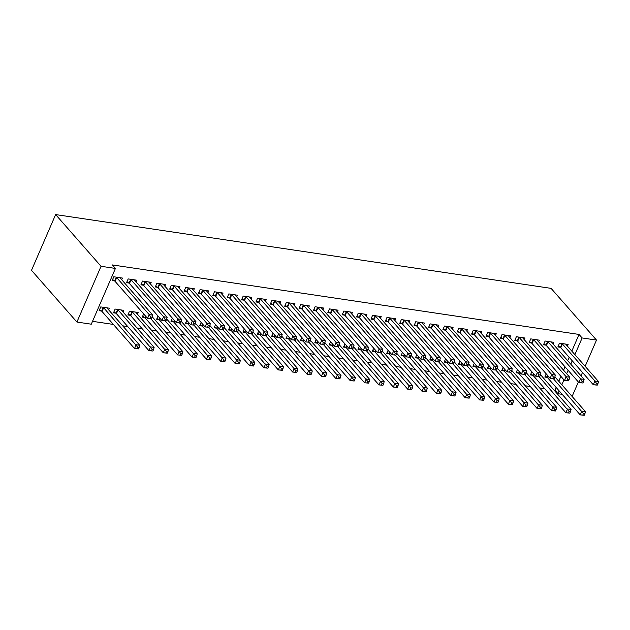<?xml version="1.0" encoding="UTF-8"?>
<svg xmlns="http://www.w3.org/2000/svg" width="630" height="630" viewBox="0 0 630 630"><rect width="100%" height="100%" fill="white"/><g stroke="black" fill="none" stroke-linecap="round" stroke-linejoin="round"><path stroke-width="0.94" d="M92.531 321.332L113.392 324.434M122.661 325.82L127.764 326.576M137.041 327.962L142.144 328.718M151.421 330.096L156.523 330.86M165.8 332.238L170.903 333.002M180.172 334.38L185.275 335.144M194.552 336.522L199.655 337.286M208.932 338.664L214.035 339.428M223.311 340.806L228.414 341.57M237.683 342.948L242.786 343.704M252.063 345.09L257.166 345.846M266.443 347.232L271.546 347.988M280.822 349.374L285.918 350.13M295.194 351.516L300.297 352.272M309.574 353.658L314.677 354.414M323.954 355.793L329.057 356.556M338.334 357.934L343.429 358.698M352.705 360.077L357.808 360.84M367.085 362.218L372.188 362.982M381.465 364.361L386.568 365.124M395.845 366.502L400.94 367.266M410.217 368.644L415.32 369.4M424.596 370.786L429.699 371.543M438.976 372.928L444.079 373.684M453.356 375.07L458.451 375.827M467.728 377.212L472.831 377.968M482.108 379.347L487.21 380.111M496.487 381.489L501.59 382.252M510.867 383.631L515.962 384.394M525.239 385.773L530.342 386.536M539.619 387.915L544.722 388.678M553.998 390.057L554.912 390.19L557.991 393.703L559.196 390.923M91.295 324.19L76.915 322.048L31.5 270.333L55.629 214.578L551.085 288.367L596.5 340.09L582.12 337.948L579.041 334.435L112.345 264.931L115.424 268.435L91.295 324.19M578.364 382L572.371 395.845L571.449 395.703M562.18 394.325L557.991 393.703M123.039 312.007L123.756 310.338L115.132 309.054L113.502 312.827L115.826 313.173M136.08 281.87L136.804 280.2L128.173 278.917L126.543 282.689L128.874 283.035M144.585 317.457L142.254 317.111L143.648 313.898M164.832 286.154L165.556 284.484L156.933 283.201L155.303 286.965L157.626 287.319M173.337 321.733L171.013 321.387L172.399 318.182M193.591 290.438L194.308 288.768L185.685 287.485L184.054 291.249L186.386 291.595M202.096 326.017L199.765 325.671L201.159 322.466M222.343 294.722L223.067 293.052L214.444 291.769L212.814 295.533L215.137 295.88M230.848 330.301L228.525 329.955L229.911 326.75M251.102 299.006L251.819 297.336L243.196 296.053L241.566 299.817L243.897 300.163M259.607 334.585L257.276 334.239L258.67 331.034M279.854 303.282L280.578 301.62L271.947 300.329L270.317 304.101L272.648 304.447M288.359 338.869L286.036 338.523L287.422 335.317M308.613 307.566L309.33 305.897L300.707 304.613L299.077 308.385L301.4 308.731M317.118 343.145L314.787 342.799L316.173 339.594M337.365 311.85L338.089 310.18L329.459 308.897L327.828 312.661L330.159 313.008M345.87 347.429L343.547 347.083L344.933 343.878M366.125 316.134L366.841 314.464L358.218 313.181L356.588 316.945L358.911 317.292M374.63 351.713L372.298 351.367L373.684 348.162M394.876 320.418L395.601 318.748L386.97 317.465L385.339 321.229L387.67 321.576M403.381 355.997L401.058 355.651L402.444 352.446M423.636 324.702L424.352 323.032L415.729 321.749L414.099 325.513L416.422 325.86M432.141 360.281L429.81 359.935L431.196 356.73M452.387 328.978L453.112 327.316L444.481 326.025L442.851 329.797L445.182 330.144M460.892 364.565L458.569 364.219L459.955 361.014M481.147 333.262L481.863 331.593L473.24 330.309L471.61 334.081L473.933 334.428M489.652 368.841L487.321 368.495L488.707 365.29M509.898 337.546L510.623 335.877L501.992 334.593L500.362 338.357L502.693 338.704M518.403 373.125L516.08 372.779L517.466 369.574M538.658 341.83L539.374 340.161L530.751 338.877L529.121 342.641L531.444 342.988M547.163 377.409L544.832 377.063L546.218 373.858M567.409 346.114L568.134 344.445L559.503 343.161L557.873 346.925L560.204 347.272M554.912 390.19L556.117 387.418M558.778 381.268L560.905 376.346M563.567 370.196L565.031 366.817M567.693 360.667L569.158 357.281M571.819 351.13L579.041 334.435M553.03 343.972L553.754 342.303L545.131 341.019L543.501 344.783L545.824 345.13M532.783 375.267L530.452 374.921L531.846 371.716M524.278 339.688L525.003 338.019L516.372 336.735L514.741 340.499L517.072 340.846M504.031 370.983L501.701 370.637L503.087 367.432M495.519 335.404L496.243 333.735L487.62 332.451L485.99 336.223L488.313 336.57M475.272 366.707L472.949 366.361L474.335 363.148M466.767 331.12L467.491 329.451L458.86 328.167L457.23 331.939L459.561 332.286M446.52 362.423L444.189 362.077L445.575 358.872M438.008 326.836L438.732 325.175L430.109 323.883L428.479 327.655L430.802 328.002M417.761 358.139L415.438 357.793L416.824 354.588M409.256 322.56L409.98 320.891L401.349 319.607L399.719 323.371L402.05 323.718M389.009 353.855L386.678 353.509L388.064 350.304M380.496 318.276L381.221 316.606L372.598 315.323L370.968 319.087L373.291 319.434M360.25 349.571L357.927 349.225L359.313 346.02M351.745 313.992L352.469 312.322L343.838 311.039L342.208 314.803L344.539 315.15M331.498 345.287L329.167 344.941L330.553 341.736M322.985 309.708L323.71 308.038L315.087 306.755L313.457 310.527L315.78 310.873M302.739 341.011L300.416 340.665L301.801 337.459M294.234 305.424L294.958 303.755L286.327 302.471L284.697 306.243L287.028 306.589M273.987 336.727L271.656 336.381L273.042 333.175M265.482 301.148L266.199 299.478L257.575 298.195L255.945 301.959L258.268 302.305M245.227 332.443L242.904 332.097L244.29 328.892M236.723 296.864L237.447 295.194L228.816 293.911L227.186 297.675L229.517 298.022M216.476 328.159L214.145 327.813L215.531 324.607M207.971 292.58L208.688 290.91L200.064 289.627L198.434 293.391L200.757 293.738M187.716 323.875L185.393 323.529L186.779 320.323M179.211 288.296L179.936 286.626L171.305 285.343L169.675 289.107L172.006 289.454M158.965 319.591L156.634 319.245L158.02 316.039M150.46 284.012L151.176 282.342L142.553 281.059L140.923 284.831L143.246 285.177M137.411 314.149L138.135 312.48L129.512 311.196L127.882 314.968L130.205 315.315M121.7 279.728L122.425 278.066L113.794 276.775L112.164 280.547L114.495 280.893M108.659 309.865L109.384 308.204L100.753 306.912L99.123 310.684L101.454 311.031M76.915 322.048L101.044 266.293L115.424 268.435M101.044 266.293L55.629 214.578M561.858 384.772L563.984 379.858M566.646 373.708L568.11 370.322M570.772 364.171L572.237 360.785M574.899 354.635L582.12 337.948M581.025 375.85L582.49 372.464M585.152 366.314L596.5 340.09M597.279 385.135L597.933 383.623L596.492 383.41L595.846 384.914L597.279 385.135L593.279 384.749L594.909 380.977L562.425 343.988A1.756 0.622 23.4 0 0 562.031 343.649L561.834 343.507M596.492 383.41L594.909 380.977L598.5 381.512L566.016 344.523A1.756 0.622 23.4 0 1 565.834 344.216L565.803 344.098M595.846 384.914L593.279 384.749L560.794 347.76A1.756 0.622 23.4 0 0 560.401 347.413L558.314 345.917M597.933 383.623L598.5 381.512M584.238 415.272L584.892 413.76L583.451 413.548L582.805 415.052L584.238 415.272L580.23 414.887L581.86 411.114L585.459 411.65L554.896 376.85M545.265 376.063L547.36 377.551A1.756 0.622 -156.6 0 1 547.753 377.898L580.23 414.887L582.805 415.052M553.502 378.827L583.451 413.548M585.459 411.65L584.892 413.76M582.9 382.993L583.553 381.481L582.12 381.268L581.466 382.78L582.9 382.993L578.899 382.607L580.529 378.843L548.045 341.846A1.756 0.622 23.4 0 0 547.651 341.507L547.454 341.365M582.12 381.268L580.529 378.843L584.12 379.378L551.636 342.381A1.756 0.622 23.4 0 1 551.455 342.074L551.423 341.956M581.466 382.78L578.899 382.607L546.415 345.618A1.756 0.622 23.4 0 0 546.021 345.272L543.934 343.783M583.553 381.481L584.12 379.378M568.528 380.851L569.181 379.339L567.74 379.126L567.087 380.638L568.528 380.851L564.519 380.465L566.149 376.701L533.665 339.704A1.756 0.622 23.4 0 0 533.271 339.365L533.074 339.224M567.74 379.126L566.149 376.701L569.748 377.236L537.264 340.239A1.756 0.622 23.4 0 1 537.075 339.932L537.051 339.814M567.087 380.638L564.519 380.465L532.035 343.476A1.756 0.622 23.4 0 0 531.641 343.13L529.554 341.641M569.181 379.339L569.748 377.236M569.859 413.13L570.512 411.618L569.079 411.406L568.425 412.918L569.859 413.13L565.858 412.745L567.488 408.98L571.079 409.516L540.516 374.708M530.893 373.921L532.98 375.409A1.756 0.622 -156.6 0 1 533.374 375.756L565.858 412.745L568.425 412.918M539.13 376.685L569.079 411.406M571.079 409.516L570.512 411.618M555.487 410.988L556.133 409.476L554.699 409.264L554.046 410.776L555.487 410.988L551.478 410.602L553.109 406.838L556.699 407.374L526.137 372.566M516.513 371.779L518.6 373.267A1.756 0.622 -156.6 0 1 518.994 373.614L551.478 410.602L554.046 410.776M524.751 374.543L554.699 409.264M556.699 407.374L556.133 409.476M554.148 378.709L554.802 377.205L553.361 376.984L552.707 378.496L554.148 378.709L550.14 378.323L551.77 374.559L519.285 337.562A1.756 0.622 23.4 0 0 518.899 337.223L518.703 337.082M553.361 376.984L551.77 374.559L555.369 375.094L522.884 338.097A1.756 0.622 23.4 0 1 522.703 337.79L522.672 337.672M552.707 378.496L550.14 378.323L517.655 341.334A1.756 0.622 23.4 0 0 517.269 340.988L515.175 339.499M554.802 377.205L555.369 375.094M539.768 376.567L540.422 375.063L538.981 374.842L538.335 376.354L539.768 376.567L535.768 376.181L537.398 372.417L504.913 335.428A1.756 0.622 23.4 0 0 504.52 335.081L504.323 334.94M538.981 374.842L537.398 372.417L540.989 372.952L508.505 335.955A1.756 0.622 23.4 0 1 508.323 335.648L508.292 335.53M538.335 376.354L535.768 376.181L503.283 339.192A1.756 0.622 23.4 0 0 502.89 338.845L500.803 337.357M540.422 375.063L540.989 372.952M541.107 408.846L541.761 407.342L540.319 407.122L539.666 408.634L541.107 408.846L537.099 408.46L538.729 404.696L542.328 405.232L511.765 370.424M502.134 369.637L504.228 371.125A1.756 0.622 -156.6 0 1 504.614 371.472L537.099 408.46L539.666 408.634M510.371 372.401L540.319 407.122M542.328 405.232L541.761 407.342M526.727 406.704L527.381 405.2L525.94 404.98L525.294 406.492L526.727 406.704L522.719 406.319L524.357 402.554L527.948 403.09L497.385 368.282M487.754 367.495L489.849 368.983A1.756 0.622 -156.6 0 1 490.242 369.33L522.719 406.319L525.294 406.492M495.991 370.259L525.94 404.98M527.948 403.09L527.381 405.2M525.396 374.425L526.042 372.921L524.609 372.708L523.955 374.212L525.396 374.425L521.388 374.039L523.018 370.275L490.534 333.286A1.756 0.622 23.4 0 0 490.14 332.939L489.943 332.798M524.609 372.708L523.018 370.275L526.609 370.81L494.125 333.821A1.756 0.622 23.4 0 1 493.944 333.506L493.92 333.388M523.955 374.212L521.388 374.039L488.904 337.05A1.756 0.622 23.4 0 0 488.51 336.704L486.423 335.215M526.042 372.921L526.609 370.81M512.347 404.562L513.001 403.058L511.568 402.846L510.914 404.35L512.347 404.562L508.347 404.176L509.977 400.412L513.568 400.948L483.005 366.14M473.382 365.353L475.469 366.841A1.756 0.622 -156.6 0 1 475.863 367.188L508.347 404.176L510.914 404.35M481.619 368.117L511.568 402.846M513.568 400.948L513.001 403.058M511.017 372.283L511.67 370.779L510.229 370.566L509.576 372.07L511.017 372.283L507.008 371.897L508.638 368.133L476.154 331.144A1.756 0.622 23.4 0 0 475.768 330.797L475.563 330.655M510.229 370.566L508.638 368.133L512.237 368.668L479.753 331.679A1.756 0.622 23.4 0 1 479.564 331.364L479.54 331.246M509.576 372.07L507.008 371.897L474.524 334.908A1.756 0.622 23.4 0 0 474.13 334.569L472.043 333.073M511.67 370.779L512.237 368.668M497.976 402.42L498.621 400.916L497.188 400.704L496.534 402.208L497.976 402.42L493.967 402.034L495.597 398.27L499.188 398.806L468.626 363.998M459.002 363.211L461.089 364.707A1.756 0.622 -156.6 0 1 461.483 365.046L493.967 402.034L496.534 402.208M467.24 365.975L497.188 400.704M499.188 398.806L498.621 400.916M496.637 370.141L497.291 368.637L495.849 368.424L495.196 369.928L496.637 370.141L492.628 369.755L494.259 365.991L461.774 329.002A1.756 0.622 23.4 0 0 461.388 328.655L461.191 328.514M495.849 368.424L494.259 365.991L497.858 366.526L465.373 329.537A1.756 0.622 23.4 0 1 465.192 329.222L465.16 329.104M495.196 369.928L492.628 369.755L460.144 332.766A1.756 0.622 23.4 0 0 459.758 332.427L457.663 330.931M497.291 368.637L497.858 366.526M483.596 400.278L484.249 398.774L482.808 398.562L482.155 400.066L483.596 400.278L479.587 399.892L481.218 396.128L484.816 396.664L454.254 361.856M444.623 361.069L446.717 362.565A1.756 0.622 -156.6 0 1 447.103 362.904L479.587 399.892L482.155 400.066M452.86 363.833L482.808 398.562M484.816 396.664L484.249 398.774M482.257 367.999L482.911 366.495L481.477 366.282L480.824 367.786L482.257 367.999L478.257 367.621L479.887 363.849L447.402 326.86A1.756 0.622 23.4 0 0 447.009 326.513L446.812 326.371M481.477 366.282L479.887 363.849L483.478 364.384L450.993 327.395A1.756 0.622 23.4 0 1 450.812 327.08L450.781 326.97M480.824 367.786L478.257 367.621L445.772 330.624A1.756 0.622 23.4 0 0 445.378 330.285L443.292 328.789M482.911 366.495L483.478 364.384M469.216 398.136L469.87 396.632L468.429 396.42L467.783 397.924L469.216 398.136L465.216 397.758L466.846 393.986L470.437 394.522L439.874 359.722M430.243 358.927L432.337 360.423A1.756 0.622 -156.6 0 1 432.731 360.762L465.216 397.758L467.783 397.924M438.48 361.691L468.429 396.42M470.437 394.522L469.87 396.632M467.885 365.857L468.531 364.353L467.098 364.14L466.444 365.644L467.885 365.857L463.877 365.479L465.507 361.707L433.023 324.718A1.756 0.622 23.4 0 0 432.629 324.371L432.432 324.23M467.098 364.14L465.507 361.707L469.098 362.242L436.614 325.253A1.756 0.622 23.4 0 1 436.433 324.938L436.409 324.828M466.444 365.644L463.877 365.479L431.392 328.482A1.756 0.622 23.4 0 0 430.999 328.143L428.912 326.647M468.531 364.353L469.098 362.242M454.836 395.994L455.49 394.49L454.057 394.278L453.403 395.782L454.836 395.994L450.836 395.616L452.466 391.844L456.057 392.38L425.494 357.58M415.871 356.785L417.958 358.281A1.756 0.622 -156.6 0 1 418.351 358.62L450.836 395.616L453.403 395.782M424.108 359.549L454.057 394.278M456.057 392.38L455.49 394.49M453.505 363.715L454.159 362.211L452.718 361.998L452.064 363.502L453.505 363.715L449.497 363.337L451.127 359.565L418.643 322.576A1.756 0.622 23.4 0 0 418.257 322.237L418.052 322.095M452.718 361.998L451.127 359.565L454.726 360.1L422.242 323.111A1.756 0.622 23.4 0 1 422.053 322.796L422.029 322.686M452.064 363.502L449.497 363.337L417.013 326.34A1.756 0.622 23.4 0 0 416.627 326.001L414.532 324.505M454.159 362.211L454.726 360.1M440.465 393.852L441.118 392.348L439.677 392.136L439.023 393.64L440.465 393.852L436.456 393.474L438.086 389.702L441.677 390.238L411.114 355.438M401.491 354.643L403.578 356.139A1.756 0.622 -156.6 0 1 403.972 356.478L436.456 393.474L439.023 393.64M409.728 357.415L439.677 392.136M441.677 390.238L441.118 392.348M439.126 361.581L439.779 360.069L438.338 359.856L437.692 361.36L439.126 361.581L435.117 361.195L436.748 357.423L404.263 320.434A1.756 0.622 23.4 0 0 403.877 320.095L403.68 319.953M438.338 359.856L436.748 357.423L440.346 357.958L407.862 320.969A1.756 0.622 23.4 0 1 407.681 320.662L407.649 320.544M437.692 361.36L435.117 361.195L402.633 324.198A1.756 0.622 23.4 0 0 402.247 323.859L400.152 322.363M439.779 360.069L440.346 357.958M426.085 391.718L426.738 390.206L425.297 389.994L424.644 391.498L426.085 391.718L422.076 391.332L423.706 387.56L427.305 388.096L396.743 353.296M387.111 352.501L389.206 353.997A1.756 0.622 -156.6 0 1 389.592 354.336L422.076 391.332L424.644 391.498M395.349 355.273L425.297 389.994M427.305 388.096L426.738 390.206M424.746 359.439L425.4 357.927L423.966 357.714L423.313 359.218L424.746 359.439L420.745 359.053L422.376 355.288L389.891 318.292A1.756 0.622 23.4 0 0 389.498 317.953L389.301 317.811M423.966 357.714L422.376 355.288L425.967 355.816L393.482 318.827A1.756 0.622 23.4 0 1 393.301 318.52L393.27 318.402M423.313 359.218L420.745 359.053L388.261 322.064A1.756 0.622 23.4 0 0 387.867 321.717L385.78 320.229M425.4 357.927L425.967 355.816M411.705 389.576L412.359 388.064L410.917 387.852L410.272 389.356L411.705 389.576L407.704 389.19L409.335 385.426L412.926 385.954L382.363 351.154M372.739 350.367L374.826 351.855A1.756 0.622 -156.6 0 1 375.22 352.202L407.704 389.19L410.272 389.356M380.977 353.131L410.917 387.852M412.926 385.954L412.359 388.064M410.374 357.297L411.02 355.785L409.587 355.572L408.933 357.084L410.374 357.297L406.366 356.911L407.996 353.147L375.511 316.15A1.756 0.622 23.4 0 0 375.118 315.811L374.921 315.669M409.587 355.572L407.996 353.147L411.587 353.682L379.102 316.685A1.756 0.622 23.4 0 1 378.921 316.378L378.898 316.26M408.933 357.084L406.366 356.911L373.881 319.922A1.756 0.622 23.4 0 0 373.488 319.575L371.401 318.087M411.02 355.785L411.587 353.682M397.325 387.434L397.979 385.922L396.546 385.71L395.892 387.222L397.325 387.434L393.325 387.048L394.955 383.284L398.546 383.82L367.983 349.012M358.36 348.225L360.447 349.713A1.756 0.622 -156.6 0 1 360.84 350.059L393.325 387.048L395.892 387.222M366.597 350.989L396.546 385.71M398.546 383.82L397.979 385.922M395.994 355.155L396.648 353.643L395.207 353.43L394.553 354.942L395.994 355.155L391.986 354.769L393.616 351.005L361.132 314.008A1.756 0.622 23.4 0 0 360.746 313.669L360.541 313.527M395.207 353.43L393.616 351.005L397.215 351.54L364.731 314.543A1.756 0.622 23.4 0 1 364.542 314.236L364.518 314.118M394.553 354.942L391.986 354.769L359.502 317.78A1.756 0.622 23.4 0 0 359.116 317.433L357.021 315.945M396.648 353.643L397.215 351.54M382.953 385.292L383.607 383.78L382.166 383.568L381.512 385.08L382.953 385.292L378.945 384.906L380.575 381.142L384.174 381.678L353.603 346.87M343.98 346.083L346.067 347.571A1.756 0.622 -156.6 0 1 346.461 347.918L378.945 384.906L381.512 385.08M352.217 348.847L382.166 383.568M384.174 381.678L383.607 383.78M381.615 353.013L382.268 351.509L380.827 351.288L380.181 352.8L381.615 353.013L377.606 352.627L379.236 348.863L346.76 311.866A1.756 0.622 23.4 0 0 346.366 311.527L346.169 311.385M380.827 351.288L379.236 348.863L382.835 349.398L350.351 312.401A1.756 0.622 23.4 0 1 350.17 312.094L350.138 311.976M380.181 352.8L377.606 352.627L345.13 315.638A1.756 0.622 23.4 0 0 344.736 315.291L342.641 313.803M382.268 351.509L382.835 349.398M368.574 383.15L369.227 381.646L367.786 381.426L367.132 382.938L368.574 383.15L364.565 382.764L366.195 379L369.794 379.536L339.231 344.728M329.6 343.941L331.695 345.429A1.756 0.622 -156.6 0 1 332.081 345.775L364.565 382.764L367.132 382.938M337.837 346.705L367.786 381.426M369.794 379.536L369.227 381.646M367.235 350.871L367.889 349.366L366.455 349.146L365.802 350.658L367.235 350.871L363.234 350.485L364.864 346.72L332.38 309.732A1.756 0.622 23.4 0 0 331.986 309.385L331.789 309.243M366.455 349.146L364.864 346.72L368.455 347.256L335.971 310.267A1.756 0.622 23.4 0 1 335.79 309.952L335.759 309.834M365.802 350.658L363.234 350.485L330.75 313.496A1.756 0.622 23.4 0 0 330.356 313.149L328.269 311.661M367.889 349.366L368.455 347.256M354.194 381.008L354.848 379.504L353.414 379.284L352.761 380.796L354.194 381.008L350.193 380.622L351.823 376.858L355.414 377.394L324.852 342.586M315.228 341.799L317.315 343.287A1.756 0.622 -156.6 0 1 317.709 343.634L350.193 380.622L352.761 380.796M323.466 344.563L353.414 379.284M355.414 377.394L354.848 379.504M352.863 348.729L353.509 347.224L352.075 347.012L351.422 348.516L352.863 348.729L348.855 348.343L350.485 344.579L318 307.59A1.756 0.622 23.4 0 0 317.607 307.243L317.41 307.101M352.075 347.012L350.485 344.579L354.076 345.114L321.591 308.125A1.756 0.622 23.4 0 1 321.41 307.81L321.387 307.692M351.422 348.516L348.855 348.343L316.37 311.354A1.756 0.622 23.4 0 0 315.976 311.007L313.89 309.519M353.509 347.224L354.076 345.114M339.822 378.866L340.468 377.362L339.034 377.149L338.381 378.654L339.822 378.866L335.814 378.48L337.444 374.716L341.035 375.252L310.472 340.444M300.849 339.657L302.935 341.145A1.756 0.622 -156.6 0 1 303.329 341.491L335.814 378.48L338.381 378.654M309.086 342.421L339.034 377.149M341.035 375.252L340.468 377.362M338.483 346.587L339.137 345.082L337.696 344.87L337.042 346.374L338.483 346.587L334.475 346.201L336.105 342.436L303.621 305.448A1.756 0.622 23.4 0 0 303.235 305.101L303.03 304.959M337.696 344.87L336.105 342.436L339.704 342.972L307.219 305.983A1.756 0.622 23.4 0 1 307.03 305.668L307.007 305.55M337.042 346.374L334.475 346.201L301.99 309.212A1.756 0.622 23.4 0 0 301.605 308.873L299.51 307.377M339.137 345.082L339.704 342.972M325.442 376.724L326.096 375.22L324.655 375.007L324.001 376.512L325.442 376.724L321.434 376.338L323.064 372.574L326.663 373.11L296.092 338.302M286.469 337.515L288.564 339.011A1.756 0.622 -156.6 0 1 288.95 339.349L321.434 376.338L324.001 376.512M294.706 340.279L324.655 375.007M326.663 373.11L326.096 375.22M324.103 344.445L324.757 342.94L323.316 342.728L322.67 344.232L324.103 344.445L320.095 344.059L321.725 340.294L289.249 303.306A1.756 0.622 23.4 0 0 288.855 302.959L288.658 302.817M323.316 342.728L321.725 340.294L325.324 340.83L292.84 303.841A1.756 0.622 23.4 0 1 292.659 303.526L292.627 303.408M322.67 344.232L320.095 344.059L287.619 307.07A1.756 0.622 23.4 0 0 287.225 306.731L285.13 305.235M324.757 342.94L325.324 340.83M311.062 374.582L311.716 373.078L310.275 372.865L309.621 374.37L311.062 374.582L307.054 374.196L308.684 370.432L312.283 370.968L281.72 336.16M272.089 335.373L274.184 336.869A1.756 0.622 -156.6 0 1 274.57 337.207L307.054 374.196L309.621 374.37M280.326 338.137L310.275 372.865M312.283 370.968L311.716 373.078M309.724 342.303L310.377 340.798L308.944 340.586L308.291 342.09L309.724 342.303L305.723 341.925L307.353 338.152L274.869 301.164A1.756 0.622 23.4 0 0 274.475 300.817L274.278 300.675M308.944 340.586L307.353 338.152L310.944 338.688L278.46 301.699A1.756 0.622 23.4 0 1 278.279 301.384L278.247 301.274M308.291 342.09L305.723 341.925L273.239 304.928A1.756 0.622 23.4 0 0 272.845 304.589L270.758 303.093M310.377 340.798L310.944 338.688M296.683 372.44L297.336 370.936L295.903 370.724L295.25 372.228L296.683 372.44L292.682 372.062L294.312 368.29L297.903 368.826L267.341 334.026M257.717 333.231L259.804 334.727A1.756 0.622 -156.6 0 1 260.198 335.065L292.682 372.062L295.25 372.228M265.954 335.995L295.903 370.724M297.903 368.826L297.336 370.936M295.352 340.161L295.998 338.656L294.564 338.444L293.911 339.948L295.352 340.161L291.343 339.783L292.974 336.01L260.489 299.022A1.756 0.622 23.4 0 0 260.095 298.675L259.899 298.541M294.564 338.444L292.974 336.01L296.565 336.546L264.088 299.557A1.756 0.622 23.4 0 1 263.899 299.242L263.875 299.132M293.911 339.948L291.343 339.783L258.859 302.786A1.756 0.622 23.4 0 0 258.465 302.447L256.378 300.951M295.998 338.656L296.565 336.546M282.311 370.298L282.957 368.794L281.523 368.582L280.87 370.086L282.311 370.298L278.302 369.92L279.933 366.148L283.524 366.684L252.961 331.884M243.338 331.089L245.424 332.585A1.756 0.622 -156.6 0 1 245.818 332.923L278.302 369.92L280.87 370.086M251.575 333.861L281.523 368.582M283.524 366.684L282.957 368.794M280.972 338.026L281.626 336.514L280.185 336.302L279.531 337.806L280.972 338.026L276.964 337.641L278.594 333.868L246.109 296.88A1.756 0.622 23.4 0 0 245.724 296.541L245.527 296.399M280.185 336.302L278.594 333.868L282.193 334.404L249.708 297.415A1.756 0.622 23.4 0 1 249.519 297.1L249.496 296.99M279.531 337.806L276.964 337.641L244.479 300.644A1.756 0.622 23.4 0 0 244.093 300.305L241.999 298.809M281.626 336.514L282.193 334.404M267.931 368.164L268.585 366.652L267.144 366.44L266.49 367.944L267.931 368.164L263.923 367.778L265.553 364.006L269.152 364.542L238.589 329.742M228.958 328.947L231.052 330.443A1.756 0.622 -156.6 0 1 231.438 330.781L263.923 367.778L266.49 367.944M237.195 331.719L267.144 366.44M269.152 364.542L268.585 366.652M266.592 335.885L267.246 334.373L265.805 334.16L265.159 335.664L266.592 335.885L262.584 335.499L264.222 331.726L231.738 294.738A1.756 0.622 23.4 0 0 231.344 294.399L231.147 294.257M265.805 334.16L264.222 331.726L267.813 332.262L235.329 295.273A1.756 0.622 23.4 0 1 235.148 294.966L235.116 294.848M265.159 335.664L262.584 335.499L230.107 298.51A1.756 0.622 23.4 0 0 229.714 298.163L227.619 296.667M267.246 334.373L267.813 332.262M252.213 333.743L252.866 332.231L251.433 332.018L250.779 333.53L252.213 333.743L248.212 333.357L249.842 329.592L217.358 292.596A1.756 0.622 23.4 0 0 216.964 292.257L216.767 292.115M251.433 332.018L249.842 329.592L253.433 330.128L220.949 293.131A1.756 0.622 23.4 0 1 220.768 292.824L220.736 292.706M250.779 333.53L248.212 333.357L215.728 296.368A1.756 0.622 23.4 0 0 215.334 296.021L213.247 294.533M252.866 332.231L253.433 330.128M237.841 331.6L238.486 330.089L237.053 329.876L236.4 331.388L237.841 331.6L233.832 331.215L235.463 327.45L202.978 290.454A1.756 0.622 23.4 0 0 202.584 290.115L202.387 289.973M237.053 329.876L235.463 327.45L239.053 327.986L206.577 290.989A1.756 0.622 23.4 0 1 206.388 290.682L206.364 290.564M236.4 331.388L233.832 331.215L201.348 294.226A1.756 0.622 23.4 0 0 200.954 293.879L198.867 292.391M238.486 330.089L239.053 327.986M223.461 329.459L224.115 327.954L222.673 327.734L222.02 329.246L223.461 329.459L219.453 329.073L221.083 325.308L188.598 288.312A1.756 0.622 23.4 0 0 188.213 287.973L188.016 287.831M222.673 327.734L221.083 325.308L224.682 325.844L192.197 288.847A1.756 0.622 23.4 0 1 192.016 288.54L191.985 288.422M222.02 329.246L219.453 329.073L186.968 292.084A1.756 0.622 23.4 0 0 186.582 291.737L184.488 290.249M224.115 327.954L224.682 325.844M209.081 327.316L209.735 325.812L208.294 325.592L207.648 327.104L209.081 327.316L205.081 326.931L206.711 323.166L174.227 286.17A1.756 0.622 23.4 0 0 173.833 285.831L173.636 285.689M208.294 325.592L206.711 323.166L210.302 323.702L177.817 286.705A1.756 0.622 23.4 0 1 177.636 286.398L177.605 286.28M207.648 327.104L205.081 326.931L172.596 289.942A1.756 0.622 23.4 0 0 172.203 289.595L170.108 288.107M209.735 325.812L210.302 323.702M194.702 325.175L195.355 323.67L193.922 323.458L193.268 324.962L194.702 325.175L190.701 324.789L192.331 321.024L159.847 284.036A1.756 0.622 23.4 0 0 159.453 283.689L159.256 283.547M193.922 323.458L192.331 321.024L195.922 321.56L163.438 284.571A1.756 0.622 23.4 0 1 163.257 284.256L163.225 284.138M193.268 324.962L190.701 324.789L158.217 287.8A1.756 0.622 23.4 0 0 157.823 287.453L155.736 285.965M195.355 323.67L195.922 321.56M180.33 323.032L180.983 321.528L179.542 321.316L178.888 322.82L180.33 323.032L176.321 322.647L177.951 318.882L145.467 281.893A1.756 0.622 23.4 0 0 145.073 281.547L144.876 281.405M179.542 321.316L177.951 318.882L181.542 319.418L149.066 282.429A1.756 0.622 23.4 0 1 148.877 282.114L148.853 281.996M178.888 322.82L176.321 322.647L143.837 285.658A1.756 0.622 23.4 0 0 143.443 285.319L141.356 283.823M180.983 321.528L181.542 319.418M253.551 366.022L254.205 364.51L252.764 364.298L252.118 365.802L253.551 366.022L249.543 365.636L251.173 361.864L254.772 362.4L224.209 327.6M214.578 326.805L216.673 328.301A1.756 0.622 -156.6 0 1 217.059 328.647L249.543 365.636L252.118 365.802M222.815 329.577L252.764 364.298M254.772 362.4L254.205 364.51M239.172 363.88L239.825 362.368L238.392 362.155L237.738 363.668L239.172 363.88L235.171 363.494L236.801 359.73L240.392 360.266L209.829 325.458M200.206 324.67L202.293 326.159A1.756 0.622 -156.6 0 1 202.687 326.505L235.171 363.494L237.738 363.668M208.443 327.435L238.392 362.155M240.392 360.266L239.825 362.368M224.8 361.738L225.445 360.226L224.012 360.014L223.359 361.525L224.8 361.738L220.791 361.352L222.421 357.588L226.012 358.123L195.45 323.316M185.826 322.529L187.913 324.017A1.756 0.622 -156.6 0 1 188.307 324.363L220.791 361.352L223.359 361.525M194.064 325.293L224.012 360.014M226.012 358.123L225.445 360.226M210.42 359.596L211.074 358.092L209.632 357.871L208.979 359.384L210.42 359.596L206.412 359.21L208.042 355.446L211.641 355.981L181.078 321.174M171.447 320.386L173.541 321.875A1.756 0.622 -156.6 0 1 173.927 322.221L206.412 359.21L208.979 359.384M179.684 323.151L209.632 357.871M211.641 355.981L211.074 358.092M196.04 357.454L196.694 355.95L195.253 355.73L194.607 357.241L196.04 357.454L192.032 357.068L193.662 353.304L197.261 353.839L166.698 319.032M157.067 318.245L159.162 319.733A1.756 0.622 -156.6 0 1 159.555 320.079L192.032 357.068L194.607 357.241M165.304 321.009L195.253 355.73M197.261 353.839L196.694 355.95M181.661 355.312L182.314 353.808L180.881 353.595L180.227 355.099L181.661 355.312L177.66 354.926L179.29 351.162L182.881 351.697L152.318 316.89M142.695 316.102L144.782 317.591A1.756 0.622 -156.6 0 1 145.176 317.937L177.66 354.926L180.227 355.099M150.932 318.867L180.881 353.595M182.881 351.697L182.314 353.808M167.289 353.17L167.934 351.666L166.501 351.453L165.847 352.957L167.289 353.17L163.28 352.784L164.91 349.02L168.501 349.555L136.017 312.567A1.756 0.622 -156.6 0 1 135.836 312.252L135.812 312.134M128.315 313.961L130.402 315.457A1.756 0.622 -156.6 0 1 130.796 315.795L163.28 352.784L165.847 352.957M131.835 311.543L132.032 311.685A1.756 0.622 -156.6 0 1 132.426 312.031L166.501 351.453M168.501 349.555L167.934 351.666M165.95 320.891L166.603 319.386L165.162 319.174L164.509 320.678L165.95 320.891L161.941 320.505L163.572 316.74L131.087 279.752A1.756 0.622 23.4 0 0 130.701 279.405L130.505 279.263M165.162 319.174L163.572 316.74L167.171 317.276L134.686 280.287A1.756 0.622 23.4 0 1 134.505 279.972L134.474 279.854M164.509 320.678L161.941 320.505L129.457 283.516A1.756 0.622 23.4 0 0 129.071 283.177L126.977 281.681M166.603 319.386L167.171 317.276M152.909 351.028L153.562 349.524L152.121 349.311L151.468 350.815L152.909 351.028L148.9 350.642L150.531 346.878L154.13 347.413L121.645 310.425A1.756 0.622 -156.6 0 1 121.456 310.11L121.432 309.991M113.936 311.818L116.03 313.315A1.756 0.622 -156.6 0 1 116.416 313.653L148.9 350.642L151.468 350.815M117.463 309.401L117.66 309.543A1.756 0.622 -156.6 0 1 118.046 309.889L152.121 349.311M154.13 347.413L153.562 349.524M151.57 318.748L152.224 317.244L150.783 317.032L150.137 318.536L151.57 318.748L147.57 318.37L149.2 314.598L116.715 277.609A1.756 0.622 23.4 0 0 116.322 277.263L116.125 277.121M150.783 317.032L149.2 314.598L152.791 315.134L120.306 278.145A1.756 0.622 23.4 0 1 120.125 277.83L120.094 277.72M150.137 318.536L147.57 318.37L115.085 281.374A1.756 0.622 23.4 0 0 114.691 281.035L112.605 279.539M152.224 317.244L152.791 315.134M138.529 348.886L139.183 347.382L137.742 347.169L137.096 348.673L138.529 348.886L134.521 348.508L136.151 344.736L139.75 345.272L107.265 308.283A1.756 0.622 -156.6 0 1 107.084 307.968L107.053 307.857M99.556 309.676L101.651 311.173A1.756 0.622 -156.6 0 1 102.044 311.511L134.521 348.508L137.096 348.673M103.084 307.259L103.281 307.401A1.756 0.622 -156.6 0 1 103.674 307.747L137.742 347.169M139.75 345.272L139.183 347.382M562.425 343.988L560.794 347.76M562.031 343.649L560.401 347.413M547.36 377.551L548.053 375.945M547.753 377.898L548.415 376.354M548.045 341.846L546.415 345.618M547.651 341.507L546.021 345.272M533.665 339.704L532.035 343.476M533.271 339.365L531.641 343.13M532.98 375.409L533.673 373.803M533.374 375.756L534.035 374.212M518.6 373.267L519.301 371.661M518.994 373.614L519.663 372.078M519.285 337.562L517.655 341.334M518.899 337.223L517.269 340.988M504.913 335.428L503.283 339.192M504.52 335.081L502.89 338.845M504.228 371.125L504.921 369.519M504.614 371.472L505.284 369.936M489.849 368.983L490.542 367.377M490.242 369.33L490.904 367.794M490.534 333.286L488.904 337.05M490.14 332.939L488.51 336.704M475.469 366.841L476.162 365.243M475.863 367.188L476.524 365.652M476.154 331.144L474.524 334.908M475.768 330.797L474.13 334.569M461.089 364.707L461.79 363.1M461.483 365.046L462.152 363.51M461.774 329.002L460.144 332.766M461.388 328.655L459.758 332.427M446.717 362.565L447.41 360.959M447.103 362.904L447.772 361.368M447.402 326.86L445.772 330.624M447.009 326.513L445.378 330.285M432.337 360.423L433.03 358.816M432.731 360.762L433.393 359.226M433.023 324.718L431.392 328.482M432.629 324.371L430.999 328.143M417.958 358.281L418.651 356.675M418.351 358.62L419.013 357.084M418.643 322.576L417.013 326.34M418.257 322.237L416.627 326.001M403.578 356.139L404.279 354.532M403.972 356.478L404.641 354.942M404.263 320.434L402.633 324.198M403.877 320.095L402.247 323.859M389.206 353.997L389.899 352.391M389.592 354.336L390.261 352.8M389.891 318.292L388.261 322.064M389.498 317.953L387.867 321.717M374.826 351.855L375.519 350.248M375.22 352.202L375.882 350.658M375.511 316.15L373.881 319.922M375.118 315.811L373.488 319.575M360.447 349.713L361.14 348.106M360.84 350.059L361.502 348.516M361.132 314.008L359.502 317.78M360.746 313.669L359.116 317.433M346.067 347.571L346.768 345.964M346.461 347.918L347.13 346.382M346.76 311.866L345.13 315.638M346.366 311.527L344.736 315.291M331.695 345.429L332.388 343.822M332.081 345.775L332.75 344.24M332.38 309.732L330.75 313.496M331.986 309.385L330.356 313.149M317.315 343.287L318.008 341.68M317.709 343.634L318.37 342.098M318 307.59L316.37 311.354M317.607 307.243L315.976 311.007M302.935 341.145L303.636 339.546M303.329 341.491L303.991 339.956M303.621 305.448L301.99 309.212M303.235 305.101L301.605 308.873M288.564 339.011L289.257 337.404M288.95 339.349L289.619 337.814M289.249 303.306L287.619 307.07M288.855 302.959L287.225 306.731M274.184 336.869L274.877 335.262M274.57 337.207L275.239 335.672M274.869 301.164L273.239 304.928M274.475 300.817L272.845 304.589M259.804 334.727L260.497 333.12M260.198 335.065L260.859 333.53M260.489 299.022L258.859 302.786M260.095 298.675L258.465 302.447M245.424 332.585L246.125 330.978M245.818 332.923L246.48 331.388M246.109 296.88L244.479 300.644M245.724 296.541L244.093 300.305M231.052 330.443L231.745 328.836M231.438 330.781L232.108 329.246M231.738 294.738L230.107 298.51M231.344 294.399L229.714 298.163M217.358 292.596L215.728 296.368M216.964 292.257L215.334 296.021M202.978 290.454L201.348 294.226M202.584 290.115L200.954 293.879M188.598 288.312L186.968 292.084M188.213 287.973L186.582 291.737M174.227 286.17L172.596 289.942M173.833 285.831L172.203 289.595M159.847 284.036L158.217 287.8M159.453 283.689L157.823 287.453M145.467 281.893L143.837 285.658M145.073 281.547L143.443 285.319M216.673 328.301L217.366 326.694M217.059 328.647L217.728 327.104M202.293 326.159L202.986 324.552M202.687 326.505L203.348 324.962M187.913 324.017L188.614 322.41M188.307 324.363L188.969 322.828M173.541 321.875L174.234 320.268M173.927 322.221L174.597 320.686M159.162 319.733L159.855 318.126M159.555 320.079L160.217 318.544M144.782 317.591L145.475 315.992M145.176 317.937L145.837 316.402M130.402 315.457L132.032 311.685M130.796 315.795L132.426 312.031M131.087 279.752L129.457 283.516M130.701 279.405L129.071 283.177M116.03 313.315L117.66 309.543M116.416 313.653L118.046 309.889M116.715 277.609L115.085 281.374M116.322 277.263L114.691 281.035M101.651 311.173L103.281 307.401M102.044 311.511L103.674 307.747"/></g></svg>
